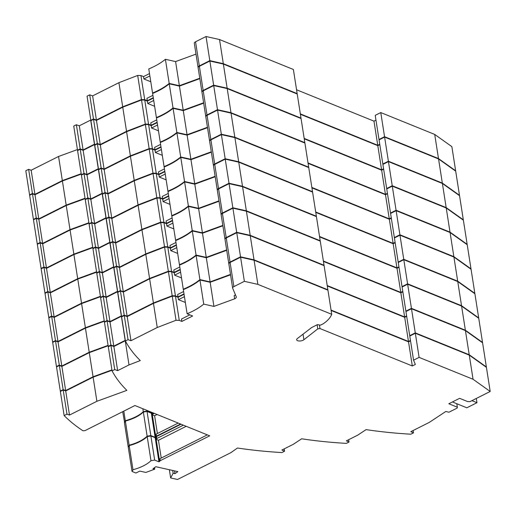 <?xml version="1.0" encoding="UTF-8"?>
<svg xmlns="http://www.w3.org/2000/svg" width="516" height="516" viewBox="0 0 516 516"><rect width="100%" height="100%" fill="white"/><g stroke="black" fill="none" stroke-linecap="round" stroke-linejoin="round"><path stroke-width="0.77" d="M198.131 67.583L198.118 67.551A3.567 1.561 171.1 0 1 198.073 67.39A3.567 1.561 171.1 0 1 199.324 65.919L209.812 60.643L223.312 63.668L219.532 39.538L206.032 36.52L195.545 41.79A3.567 1.561 171.1 0 0 194.293 43.26L198.073 67.39M219.532 39.538L293.378 69.479L297.158 93.602L223.312 63.668M92.628 95.892L89.707 94.834L93.48 118.964L96.408 120.015L122.692 106.806L118.912 82.676L92.628 95.892L96.408 120.015M122.692 106.806L141.468 99.569L137.688 75.446L118.912 82.676M141.468 99.569L144.699 99.672L140.92 75.549L137.688 75.446M144.699 99.672L147.286 100.723L146.918 98.35L152.91 95.337M150.788 81.767L143.88 78.967L143.513 76.594L140.92 75.549M147.286 100.723L153.284 97.711M153.065 93.261L152.555 93.054L148.776 68.925A55.689 24.433 171.1 0 0 154.284 66.409A55.689 24.433 171.1 0 0 165.404 59.295L175.595 61.578L179.375 85.701L199.776 78.239M152.555 93.054A55.689 24.433 171.1 0 0 158.057 90.532A55.689 24.433 171.1 0 0 169.184 83.424L165.404 59.295M169.184 83.424L179.375 85.701M195.996 54.116L175.595 61.578M77.697 150.537A308.058 135.166 -8.9 0 1 77.523 150.201L73.743 126.072L76.381 124.743L79.303 125.801L83.082 149.93L94.447 144.216L90.674 120.086L79.303 125.801M89.707 94.834L87.062 96.163L90.842 120.293L93.48 118.964M149.505 73.582L143.513 76.594M296.558 89.765L373.971 121.144L375.971 120.144M434.711 134.431L380.769 112.565L375.222 115.358L378.996 139.481L384.549 136.695L438.49 158.56L455.641 170.77L451.861 146.641L434.711 134.431L438.49 158.56M29.863 195.164A308.058 135.166 171.1 0 1 29.58 194.874L25.8 170.751L28.638 169.325L31.153 170.241L34.933 194.364L62.339 180.587L58.56 156.464L31.153 170.241M77.426 149.582L58.56 156.464M209.812 60.643L206.032 36.52M297.158 93.602A42.325 18.57 -8.9 0 1 297.035 93.925M300.338 113.894L377.751 145.273L373.971 121.144M377.751 145.273L379.744 144.267M379.144 139.836L378.996 139.481M380.769 112.565L384.549 136.695M29.58 194.874L32.411 193.448L34.933 194.364M28.638 169.325L32.411 193.448M62.339 180.587L81.199 173.705M77.523 150.201L80.161 148.872L83.082 149.93M80.161 148.872L76.381 124.743M143.88 78.967L149.879 75.955M90.842 120.293A308.058 135.166 171.1 0 0 91.022 120.628M201.975 92.106L201.962 92.074A3.567 1.561 171.1 0 1 201.917 91.913A3.567 1.561 171.1 0 1 203.162 90.442L213.65 85.166L227.15 88.191L223.37 64.061L209.87 61.043L199.382 66.312A3.567 1.561 171.1 0 0 198.138 67.783L201.917 91.913M223.37 64.061L297.222 94.002L301.002 118.125L227.15 88.191M96.466 120.415L93.544 119.357L97.324 143.487L100.246 144.538L126.53 131.328L122.756 107.199L96.466 120.415L100.246 144.538M126.53 131.328L145.306 124.092L141.526 99.969L122.756 107.199M145.306 124.092L148.537 124.195L144.764 100.065L141.526 99.969M148.537 124.195L151.13 125.246L150.756 122.873L156.754 119.86M154.626 106.29L147.724 103.49L147.35 101.117L144.764 100.065M151.13 125.246L157.122 122.234M156.909 117.783L156.393 117.577L152.62 93.448A55.689 24.433 171.1 0 0 158.122 90.932A55.689 24.433 171.1 0 0 169.242 83.818L179.439 86.101L183.212 110.224L203.614 102.761M156.393 117.577A55.689 24.433 171.1 0 0 161.901 115.055A55.689 24.433 171.1 0 0 173.021 107.947L169.242 83.818M173.021 107.947L183.212 110.224M199.834 78.632L179.439 86.101M81.541 175.059A308.058 135.166 -8.9 0 1 81.36 174.724L77.581 150.595L80.225 149.266L83.147 150.324L86.927 174.447L98.292 168.738L94.512 144.609L83.147 150.324M93.544 119.357L90.906 120.686L94.68 144.809L97.324 143.487M153.349 98.105L147.35 101.117M300.396 114.288L377.809 145.667L379.808 144.667M438.555 158.954L384.613 137.088L379.06 139.881L382.84 164.004L388.387 161.218L442.328 183.083L459.479 195.293L455.699 171.164L438.555 158.954L442.328 183.083M33.701 219.681A308.058 135.166 171.1 0 1 33.417 219.397L29.638 195.274L32.476 193.848L34.991 194.764L38.771 218.887L66.177 205.11L62.397 180.987L34.991 194.764M81.264 174.105L62.397 180.987M213.65 85.166L209.87 61.043M301.002 118.125A42.325 18.57 -8.9 0 1 300.873 118.448M304.176 138.411L381.588 169.796L377.809 145.667M381.588 169.796L383.588 168.79M382.988 164.359L382.84 164.004M384.613 137.088L388.387 161.218M33.417 219.397L36.255 217.971L38.771 218.887M32.476 193.848L36.255 217.971M66.177 205.11L85.043 198.228M81.36 174.724L83.998 173.395L86.927 174.447M83.998 173.395L80.225 149.266M147.724 103.49L153.716 100.478M94.68 144.809A308.058 135.166 171.1 0 0 94.86 145.151M205.813 116.629L205.8 116.597A3.567 1.561 171.1 0 1 205.755 116.435A3.567 1.561 171.1 0 1 207 114.958L217.488 109.689L230.987 112.714L227.208 88.584L213.714 85.566L203.227 90.835A3.567 1.561 171.1 0 0 201.975 92.306L205.755 116.435M227.208 88.584L301.06 118.525L304.84 142.648L230.987 112.714M100.31 144.931L97.382 143.88L101.162 168.01L104.084 169.061L130.374 155.845L126.594 131.722L100.31 144.931L104.084 169.061M130.374 155.845L149.15 148.614L145.37 124.485L126.594 131.722M149.15 148.614L152.381 148.718L148.602 124.588L145.37 124.485M152.381 148.718L154.968 149.769L154.6 147.395L160.592 144.383M158.47 130.812L151.562 128.013L151.188 125.64L148.602 124.588M154.968 149.769L160.966 146.75M160.747 142.306L160.237 142.094L156.458 117.971A55.689 24.433 171.1 0 0 161.959 115.449A55.689 24.433 171.1 0 0 173.086 108.341L183.277 110.624L187.056 134.747L207.451 127.284M160.237 142.094A55.689 24.433 171.1 0 0 165.739 139.578A55.689 24.433 171.1 0 0 176.865 132.47L173.086 108.341M176.865 132.47L187.056 134.747M203.678 103.155L183.277 110.624M85.379 199.582A308.058 135.166 -8.9 0 1 85.198 199.247L81.425 175.118L84.063 173.789L86.985 174.847L90.764 198.97L102.129 193.255L98.35 169.132L86.985 174.847M97.382 143.88L94.744 145.209L98.524 169.332L101.162 168.01M157.186 122.627L151.188 125.64M304.24 138.81L381.653 170.19L383.646 169.184M442.393 183.477L388.451 161.611L382.898 164.404L386.678 188.527L392.231 185.734L446.172 207.606L463.316 219.816L459.543 195.687L442.393 183.477L446.172 207.606M37.539 244.203A308.058 135.166 171.1 0 1 37.255 243.92L33.482 219.797L36.313 218.371L38.835 219.281L42.609 243.41L70.021 229.633L66.242 205.51L38.835 219.281M85.101 198.628L66.242 205.51M217.488 109.689L213.714 85.566M304.84 142.648A42.325 18.57 -8.9 0 1 304.717 142.971M308.013 162.933L385.426 194.319L381.653 170.19M385.426 194.319L387.426 193.313M386.826 188.882L386.678 188.527M388.451 161.611L392.231 185.734M37.255 243.92L40.093 242.494L42.609 243.41M36.313 218.371L40.093 242.494M70.021 229.633L88.881 222.751M85.198 199.247L87.843 197.918L90.764 198.97M87.843 197.918L84.063 173.789M151.562 128.013L157.561 125.001M98.524 169.332A308.058 135.166 171.1 0 0 98.698 169.667M209.657 141.152L209.644 141.12A3.567 1.561 171.1 0 1 209.593 140.958A3.567 1.561 171.1 0 1 210.844 139.481L221.332 134.212L234.832 137.23L231.052 113.107L217.552 110.082L207.064 115.358A3.567 1.561 171.1 0 0 205.82 116.829L209.593 140.958M231.052 113.107L304.904 143.042L308.678 167.171L234.832 137.23M104.148 169.454L101.226 168.403L105 192.526L107.928 193.584L134.212 180.368L130.432 156.245L104.148 169.454L107.928 193.584M134.212 180.368L152.988 173.137L149.208 149.008L130.432 156.245M152.988 173.137L156.219 173.241L152.439 149.111L149.208 149.008M156.219 173.241L158.812 174.292L158.438 171.918L164.436 168.9M162.308 155.335L155.4 152.536L155.032 150.162L152.439 149.111M158.812 174.292L164.804 171.273M164.585 166.829L164.075 166.616L160.295 142.493A55.689 24.433 171.1 0 0 165.804 139.971A55.689 24.433 171.1 0 0 176.924 132.864L187.115 135.14L190.894 159.27L211.296 151.807M164.075 166.616A55.689 24.433 171.1 0 0 169.583 164.101A55.689 24.433 171.1 0 0 180.703 156.987L176.924 132.864M180.703 156.987L190.894 159.27M207.516 127.678L187.115 135.14M89.223 224.105A308.058 135.166 -8.9 0 1 89.042 223.77L85.263 199.64L87.901 198.312L90.829 199.37L94.602 223.493L105.974 217.778L102.194 193.655L90.829 199.37M101.226 168.403L98.582 169.732L102.361 193.855L105 192.526M161.024 147.15L155.032 150.162M308.078 163.333L385.491 194.713L387.49 193.706M446.23 208L392.289 186.134L386.742 188.921L390.515 213.05L396.069 210.257L450.01 232.129L467.161 244.332L463.381 220.209L446.23 208L450.01 232.129M41.383 268.726A308.058 135.166 171.1 0 1 41.099 268.443L37.32 244.32L40.158 242.894L42.673 243.804L46.453 267.933L73.859 254.156L70.079 230.026L42.673 243.804M88.946 223.151L70.079 230.026M221.332 134.212L217.552 110.082M308.678 167.171A42.325 18.57 -8.9 0 1 308.555 167.494M311.858 187.456L389.27 218.842L385.491 194.713M389.27 218.842L391.27 217.836M390.664 213.405L390.515 213.05M392.289 186.134L396.069 210.257M41.099 268.443L43.931 267.017L46.453 267.933M40.158 242.894L43.931 267.017M73.859 254.156L92.719 247.274M89.042 223.77L91.68 222.441L94.602 223.493M91.68 222.441L87.901 198.312M155.4 152.536L161.398 149.524M102.361 193.855A308.058 135.166 171.1 0 0 102.542 194.19M213.495 165.675L213.482 165.642A3.567 1.561 171.1 0 1 213.437 165.481A3.567 1.561 171.1 0 1 214.682 164.004L225.17 158.734L238.669 161.753L234.89 137.63L221.39 134.605L210.902 139.881A3.567 1.561 171.1 0 0 209.657 141.352L213.437 165.481M234.89 137.63L308.742 167.565L312.522 191.694L238.669 161.753M107.986 193.977L105.064 192.926L108.844 217.049L111.766 218.107L138.049 204.891L134.276 180.768L107.986 193.977L111.766 218.107M138.049 204.891L156.825 197.66L153.052 173.531L134.276 180.768M156.825 197.66L160.057 197.763L156.284 173.634L153.052 173.531M160.057 197.763L162.65 198.815L162.276 196.441L168.274 193.423M166.152 179.858L159.244 177.059L158.87 174.685L156.284 173.634M162.65 198.815L168.648 195.796M168.429 191.346L167.913 191.139L164.14 167.016A55.689 24.433 171.1 0 0 169.641 164.494A55.689 24.433 171.1 0 0 180.768 157.386L190.959 159.663L194.732 183.793L215.133 176.33M167.913 191.139A55.689 24.433 171.1 0 0 173.421 188.624A55.689 24.433 171.1 0 0 184.541 181.509L180.768 157.386M184.541 181.509L194.732 183.793M211.354 152.201L190.959 159.663M93.061 248.628A308.058 135.166 -8.9 0 1 92.88 248.286L89.1 224.163L91.745 222.835L94.667 223.892L98.446 248.015L109.811 242.301L106.032 218.178L94.667 223.892M105.064 192.926L102.426 194.255L106.199 218.378L108.844 217.049M164.868 171.673L158.87 174.685M311.916 187.856L389.328 219.236L391.328 218.229M450.075 232.523L396.133 210.657L390.58 213.443L394.359 237.573L399.913 234.78L453.854 256.652L470.998 268.855L467.219 244.732L450.075 232.523L453.854 256.652M45.221 293.249A308.058 135.166 171.1 0 1 44.937 292.965L41.157 268.836L43.995 267.411L46.511 268.326L50.291 292.456L77.697 278.679L73.917 254.549L46.511 268.326M92.783 247.674L73.917 254.549M225.17 158.734L221.39 134.605M312.522 191.694A42.325 18.57 -8.9 0 1 312.393 192.017M315.695 211.979L393.108 243.365L389.328 219.236M393.108 243.365L395.108 242.359M394.508 237.928L394.359 237.573M396.133 210.657L399.913 234.78M44.937 292.965L47.775 291.54L50.291 292.456M43.995 267.411L47.775 291.54M77.697 278.679L96.563 271.797M92.88 248.286L95.518 246.964L98.446 248.015M95.518 246.964L91.745 222.835M159.244 177.059L165.236 174.047M106.199 218.378A308.058 135.166 171.1 0 0 106.38 218.713M217.333 190.198L217.32 190.165A3.567 1.561 171.1 0 1 217.275 190.004A3.567 1.561 171.1 0 1 218.52 188.527L229.007 183.257L242.507 186.276L238.734 162.153L225.234 159.128L214.746 164.404A3.567 1.561 171.1 0 0 213.495 165.875L217.275 190.004M238.734 162.153L312.58 192.087L316.36 216.217L242.507 186.276M111.83 218.5L108.902 217.449L112.681 241.572L115.603 242.63L141.894 229.414L138.114 205.291L111.83 218.5L115.603 242.63M141.894 229.414L160.669 222.183L156.89 198.054L138.114 205.291M160.669 222.183L163.901 222.286L160.121 198.157L156.89 198.054M163.901 222.286L166.487 223.331L166.12 220.964L172.112 217.945M169.99 204.381L163.082 201.582L162.714 199.208L160.121 198.157M166.487 223.331L172.486 220.319M172.267 215.869L171.757 215.662L167.977 191.539A55.689 24.433 171.1 0 0 173.479 189.017A55.689 24.433 171.1 0 0 184.605 181.909L194.796 184.186L198.576 208.316L218.971 200.853M171.757 215.662A55.689 24.433 171.1 0 0 177.259 213.147A55.689 24.433 171.1 0 0 188.385 206.032L184.605 181.909M188.385 206.032L198.576 208.316M215.198 176.724L194.796 184.186M96.898 273.145A308.058 135.166 -8.9 0 1 96.718 272.809L92.945 248.686L95.583 247.358L98.504 248.409L102.284 272.538L113.649 266.824L109.876 242.701L98.504 248.409M108.902 217.449L106.264 218.771L110.043 242.901L112.681 241.572M168.706 196.196L162.714 199.208M315.76 212.373L393.173 243.758L395.172 242.752M453.912 257.045L399.971 235.18L394.418 237.966L398.197 262.096L403.751 259.303L457.692 281.168L474.843 293.378L471.063 269.255L453.912 257.045L457.692 281.168M49.059 317.772A308.058 135.166 171.1 0 1 48.781 317.488L45.002 293.359L47.833 291.933L50.355 292.849L54.135 316.979L81.541 303.202L77.761 279.072L50.355 292.849M96.621 272.19L77.761 279.072M229.007 183.257L225.234 159.128M319.539 236.502L396.946 267.881L393.173 243.758M396.946 267.881L398.945 266.882M398.346 262.45L398.197 262.096M399.971 235.18L403.751 259.303M48.781 317.488L51.613 316.063L54.135 316.979M47.833 291.933L51.613 316.063M81.541 303.202L100.401 296.319M96.718 272.809L99.362 271.487L102.284 272.538M99.362 271.487L95.583 247.358M163.082 201.582L169.08 198.57M110.043 242.901A308.058 135.166 171.1 0 0 110.224 243.236M221.177 214.72L221.164 214.688A3.567 1.561 171.1 0 1 221.112 214.521A3.567 1.561 171.1 0 1 222.364 213.05L232.851 207.78L246.351 210.799L242.572 186.676L229.072 183.651L218.584 188.921A3.567 1.561 171.1 0 0 217.339 190.398L221.112 214.521M242.572 186.676L316.424 216.61L320.197 240.74L246.351 210.799M115.668 243.023L112.746 241.972L116.519 266.095L119.448 267.153L145.731 253.936L141.952 229.807L115.668 243.023L119.448 267.153M145.731 253.936L164.507 246.706L160.728 222.577L141.952 229.807M164.507 246.706L167.739 246.809L163.959 222.68L160.728 222.577M167.739 246.809L170.332 247.854L169.958 245.481L175.956 242.468M173.828 228.904L166.926 226.105L166.552 223.731L163.959 222.68M170.332 247.854L176.324 244.842M176.104 240.392L175.595 240.185L171.815 216.062A55.689 24.433 171.1 0 0 177.323 213.54A55.689 24.433 171.1 0 0 188.443 206.432L198.634 208.709L202.414 232.839L222.815 225.376M175.595 240.185A55.689 24.433 171.1 0 0 181.103 237.67A55.689 24.433 171.1 0 0 192.223 230.555L188.443 206.432M192.223 230.555L202.414 232.839M219.036 201.246L198.634 208.709M100.743 297.668A308.058 135.166 -8.9 0 1 100.562 297.332L96.782 273.209L99.42 271.88L102.349 272.932L106.122 297.061L117.493 291.346L113.714 267.224L102.349 272.932M112.746 241.972L110.102 243.294L113.881 267.423L116.519 266.095M172.544 220.719L166.552 223.731M319.598 236.896L397.01 268.281L399.01 267.275M457.757 281.568L403.815 259.696L398.262 262.489L402.035 286.619L407.588 283.826L461.53 305.691L478.68 317.901L474.901 293.778L457.757 281.568L461.53 305.691M52.903 342.295A308.058 135.166 171.1 0 1 52.619 342.011L48.839 317.882L51.677 316.456L54.193 317.372L57.973 341.502L85.379 327.725L81.599 303.595L54.193 317.372M100.465 296.713L81.599 303.595M232.851 207.78L229.072 183.651M323.377 261.025L400.79 292.404L397.01 268.281M400.79 292.404L402.79 291.405M402.183 286.967L402.035 286.619M403.815 259.696L407.588 283.826M52.619 342.011L55.457 340.586L57.973 341.502M51.677 316.456L55.457 340.586M85.379 327.725L104.245 320.842M100.562 297.332L103.2 296.003L106.122 297.061M103.2 296.003L99.42 271.88M166.926 226.105L172.918 223.086M113.881 267.423A308.058 135.166 171.1 0 0 114.062 267.759M225.015 239.243L225.002 239.211A3.567 1.561 171.1 0 1 224.957 239.043A3.567 1.561 171.1 0 1 226.202 237.573L236.689 232.303L250.189 235.322L246.409 211.192L232.91 208.174L222.422 213.443A3.567 1.561 171.1 0 0 221.177 214.92L224.957 239.043M246.409 211.192L320.262 241.133L324.042 265.263L250.189 235.322M119.506 267.546L116.584 266.488L120.363 290.618L123.285 291.675L149.569 278.459L145.796 254.33L119.506 267.546L123.285 291.675M149.569 278.459L168.345 271.229L164.572 247.1L145.796 254.33M168.345 271.229L171.576 271.326L167.803 247.203L164.572 247.1M171.576 271.326L174.169 272.377L173.795 270.003L179.794 266.991M177.672 253.427L170.764 250.628L170.39 248.254L167.803 247.203M174.169 272.377L180.168 269.365M179.949 264.914L179.439 264.708L175.659 240.579A55.689 24.433 171.1 0 0 181.161 238.063A55.689 24.433 171.1 0 0 192.287 230.949L202.478 233.232L206.258 257.361L226.653 249.892M179.439 264.708A55.689 24.433 171.1 0 0 184.941 262.192A55.689 24.433 171.1 0 0 196.061 255.078L192.287 230.949M196.061 255.078L206.258 257.361M222.873 225.769L202.478 233.232M104.58 322.19A308.058 135.166 -8.9 0 1 104.4 321.855L100.62 297.732L103.264 296.403L106.186 297.455L109.966 321.584L121.331 315.869L117.551 291.74L106.186 297.455M116.584 266.488L113.946 267.817L117.719 291.946L120.363 290.618M176.388 245.235L170.39 248.254M323.442 261.418L400.848 292.804L402.848 291.798M461.594 306.091L407.653 284.219L402.099 287.012L405.879 311.142L411.433 308.349L465.374 330.214L482.518 342.424L478.745 318.295L461.594 306.091L465.374 330.214M56.741 366.818A308.058 135.166 171.1 0 1 56.457 366.534L52.684 342.405L55.515 340.979L58.037 341.895L61.81 366.025L89.216 352.247L85.443 328.118L58.037 341.895M104.303 321.236L85.443 328.118M236.689 232.303L232.91 208.174M327.215 285.548L404.628 316.927L400.848 292.804M404.628 316.927L406.627 315.927M406.028 311.49L405.879 311.142M407.653 284.219L411.433 308.349M56.457 366.534L59.295 365.109L61.81 366.025M55.515 340.979L59.295 365.109M89.216 352.247L108.083 345.365M104.4 321.855L107.038 320.526L109.966 321.584M107.038 320.526L103.264 296.403M151.175 412.103L151.285 412.794L146.989 411.052L143.3 411.652L142.842 408.724M151.962 412.452L151.285 412.794M122.698 411.678L124.601 422.507M143.3 411.652A31.186 13.687 -8.9 0 1 135.798 416.78A31.186 13.687 -8.9 0 1 125.298 420.695L124.375 422.417M125.298 420.695L123.801 411.123M146.879 410.362L146.989 411.052M170.764 250.628L176.756 247.609M117.719 291.946A308.058 135.166 171.1 0 0 117.9 292.282M228.852 263.76L228.84 263.734A3.567 1.561 171.1 0 1 228.794 263.566A3.567 1.561 171.1 0 1 230.046 262.096L240.527 256.826L254.027 259.845L250.254 235.715L236.754 232.697L226.266 237.966A3.567 1.561 171.1 0 0 225.015 239.443L228.794 263.566M250.254 235.715L324.1 265.656L327.879 289.786L254.027 259.845M123.35 292.069L120.421 291.011L124.201 315.141L127.123 316.192L153.413 302.982L149.634 278.853L123.35 292.069L127.123 316.192M153.413 302.982L172.189 295.745L168.41 271.622L149.634 278.853M172.189 295.745L175.421 295.849L171.641 271.726L168.41 271.622M175.421 295.849L178.007 296.9L177.639 294.526L183.631 291.514M181.509 277.95L174.601 275.151L174.234 272.777L171.641 271.726M178.007 296.9L184.006 293.888M183.786 289.437L183.277 289.231L179.497 265.101A55.689 24.433 171.1 0 0 185.005 262.586A55.689 24.433 171.1 0 0 196.125 255.472L206.316 257.755L210.096 281.884L230.497 274.415M183.277 289.231A55.689 24.433 171.1 0 0 188.779 286.709A55.689 24.433 171.1 0 0 199.905 279.601L196.125 255.472M199.905 279.601L210.096 281.884M226.718 250.292L206.316 257.755M108.418 346.713A308.058 135.166 -8.9 0 1 108.237 346.378L104.464 322.248L107.102 320.926L110.024 321.978L113.804 346.107L125.169 340.392L121.395 316.263L110.024 321.978M120.421 291.011L117.783 292.34L121.563 316.469L124.201 315.141M180.226 269.758L174.234 272.777M327.279 285.941L404.692 317.327L406.692 316.321M465.432 330.614L411.491 308.742L405.937 311.535L409.717 335.664L415.27 332.872L469.212 354.737L486.362 366.947L482.583 342.817L465.432 330.614L469.212 354.737M147.047 411.445L150.827 435.575L147.137 436.175L143.358 412.045L147.047 411.445L151.349 413.187L152.252 412.536M60.585 391.341A308.058 135.166 171.1 0 1 60.301 391.057L56.521 366.928L59.359 365.502L61.875 366.418L65.655 390.541L93.061 376.77L89.281 352.641L61.875 366.418M108.141 345.759L89.281 352.641M240.527 256.826L236.754 232.697M331.059 310.071L408.466 341.45L404.692 317.327M408.466 341.45L410.465 340.444M409.865 336.013L409.717 335.664M411.491 308.742L415.27 332.872M60.301 391.057L63.133 389.632L65.655 390.541M59.359 365.502L63.133 389.632M155.8 436.975L156.4 436.155L156.09 434.182L155.49 435.001L155.8 436.975L155.123 437.316L150.827 435.575M180.561 424.017L156.4 436.155M156.09 434.182L178.207 423.062M93.061 376.77L111.92 369.888M108.237 346.378L110.882 345.049L113.804 346.107M110.882 345.049L107.102 320.926M154.245 413.348L152.929 414.006L152.73 412.736M152.02 412.852L152.33 414.825L152.929 414.006M157.09 414.503L154.606 415.748L152.33 414.825L155.49 435.001M157.386 433.53L154.606 415.748M151.349 413.187L155.123 437.316M128.22 446.94L124.44 422.81L125.362 421.088L129.142 445.218L128.445 447.03M147.137 436.175A31.186 13.687 -8.9 0 1 139.636 441.303A31.186 13.687 -8.9 0 1 129.142 445.218M143.358 412.045A31.186 13.687 -8.9 0 1 135.863 417.173A31.186 13.687 -8.9 0 1 125.362 421.088M174.601 275.151L180.6 272.132M121.563 316.469A308.058 135.166 171.1 0 0 121.744 316.805M157.251 327.505L153.471 303.376L127.188 316.592L124.266 315.534L128.045 339.663L130.967 340.715L157.251 327.505L176.027 320.268L179.258 320.372L181.851 321.423L192.649 315.998L187.115 313.754A55.689 24.433 171.1 0 0 192.623 311.232A55.689 24.433 171.1 0 0 203.743 304.124L213.934 306.401L234.664 298.822A4.457 1.954 -8.9 0 0 234.735 298.783A4.457 1.954 -8.9 0 0 236.296 296.939A4.457 1.954 -8.9 0 0 236.238 296.739L232.684 288.25A3.567 1.561 171.1 0 1 232.632 288.089A3.567 1.561 171.1 0 1 233.883 286.619L244.371 281.343L257.871 284.368L254.091 260.238L240.591 257.22L230.104 262.489A3.567 1.561 171.1 0 0 228.859 263.966L232.632 288.089M235.419 294.778A4.457 1.954 -8.9 0 1 234.245 295.616A4.457 1.954 -8.9 0 1 234.167 295.655L234.664 298.822M254.091 260.238L327.944 290.179L331.717 314.302L257.871 284.368M127.188 316.592L130.967 340.715M176.027 320.268L172.247 296.145L153.471 303.376M179.258 320.372L175.479 296.249L172.247 296.145M181.851 321.423L181.477 319.049L189.83 314.85M185.347 302.466L178.446 299.667L178.072 297.293L175.479 296.249M187.115 313.754L183.335 289.624A55.689 24.433 171.1 0 0 188.843 287.109A55.689 24.433 171.1 0 0 199.963 279.995L210.16 282.278L213.934 306.401M203.743 304.124L199.963 279.995M230.555 274.815L210.16 282.278M111.985 370.282L93.119 377.164L65.713 390.941L63.197 390.025L60.359 391.45L64.139 415.58L66.977 414.155L69.492 415.064L96.898 401.287L126.852 390.36A308.058 135.166 -8.9 0 1 112.082 370.901L108.302 346.771L110.94 345.449L113.868 346.5L117.642 370.63L129.013 364.915L125.233 340.786L113.868 346.5M124.266 315.534L121.621 316.863L125.401 340.992L128.045 339.663M184.07 294.281L178.072 297.293M331.117 310.464L408.53 341.85L410.53 340.844M469.276 355.131L415.335 333.265L409.781 336.058L413.561 360.181L419.108 357.395L473.049 379.26L490.2 391.47L486.42 367.34L469.276 355.131L473.049 379.26M150.891 435.968L154.665 460.098L150.975 460.691L147.202 436.568L150.891 435.968L155.187 437.71L156.464 436.555L181.032 424.204M244.371 281.343L240.591 257.22M331.717 314.302A42.325 18.57 -8.9 0 1 323.409 323.687L320.462 325.17L317.463 324.616L311.67 327.525L297.351 338.554A4.012 1.761 171.1 0 0 296.655 339.773A4.012 1.761 171.1 0 0 299.067 340.986A4.012 1.761 171.1 0 0 303.169 340.192A4.012 1.761 171.1 0 0 303.898 339.741L317.785 328.866L319.972 328.544L412.31 365.973L408.53 341.85M319.417 324.977L319.972 328.544M412.31 365.973L415.348 364.444L413.561 360.181M415.335 333.265L419.108 357.395M490.2 391.47L470.005 401.622L467.573 401.551L459.614 398.326L448.817 403.757L457.344 407.214L456.795 403.718M457.344 407.214L457.182 408.066L448.894 412.232L445.818 411.471L429.338 422.365L410.82 431.673L413.458 432.872L410.82 434.195A308.058 135.166 -8.9 0 1 366.102 429.615L357.736 435.143L346.371 440.851L349.01 442.051L346.365 443.379A308.058 135.166 -8.9 0 1 301.654 438.793L293.288 444.321L281.923 450.036L284.561 451.236L281.917 452.564A308.058 135.166 -8.9 0 1 237.47 448.017L230.775 452.713L177.517 479.48L170.648 477.951L169.358 469.728M413.09 430.531L413.458 432.872M64.139 415.58A308.058 135.166 171.1 0 0 82.908 430.744L84.953 430.654L134.94 405.524L209.69 435.827L160.244 460.678L158.967 461.839L154.665 460.098M348.642 439.716L349.01 442.051M63.197 390.025L66.977 414.155M284.193 448.894L284.561 451.236M159.638 461.498L159.328 459.524L159.934 458.705L160.244 460.678M159.934 458.705L207.342 434.872M129.013 364.915L140.294 360.568A308.058 135.166 171.1 0 1 125.401 340.992M65.713 390.941L69.492 415.064M96.898 401.287L93.119 377.164M112.082 370.901L114.72 369.572L117.642 370.63M114.72 369.572L110.94 345.449M183.38 425.158L156.774 438.529L156.464 436.555M155.864 437.375L156.174 439.348L156.774 438.529M186.218 426.306L158.444 440.271L156.174 439.348L159.328 459.524M161.231 458.053L158.444 440.271M150.975 460.691A31.186 13.687 -8.9 0 1 143.48 465.825A31.186 13.687 -8.9 0 1 132.98 469.741L129.2 445.611L128.278 447.333L132.057 471.463L135.927 473.03L139.791 471.089L145.86 472.443L154.781 469.16L154.542 467.631M155.187 437.71L158.967 461.839M154.781 469.16L152.949 468.754L155.845 466.722L177.865 471.618L174.969 473.649L173.131 473.243L172.692 470.469M132.98 469.741L132.057 471.463M317.14 324.777L317.785 328.866M173.131 473.243L170.648 477.951M174.531 470.876L174.969 473.649M147.202 436.568A31.186 13.687 -8.9 0 1 139.701 441.696A31.186 13.687 -8.9 0 1 129.2 445.611M178.446 299.667L184.438 296.655M471.921 400.661L476.971 402.706L476.307 398.455M452.416 401.945L466.845 407.795L476.971 402.706M195.545 41.79L199.324 65.919M199.382 66.312L203.162 90.442M203.227 90.835L207 114.958M207.064 115.358L210.844 139.481M210.902 139.881L214.682 164.004M214.746 164.404L218.52 188.527M218.584 188.921L222.364 213.05M222.422 213.443L226.202 237.573M226.266 237.966L230.046 262.096M230.104 262.489L233.883 286.619M303.027 334.181L303.898 339.741"/></g></svg>
